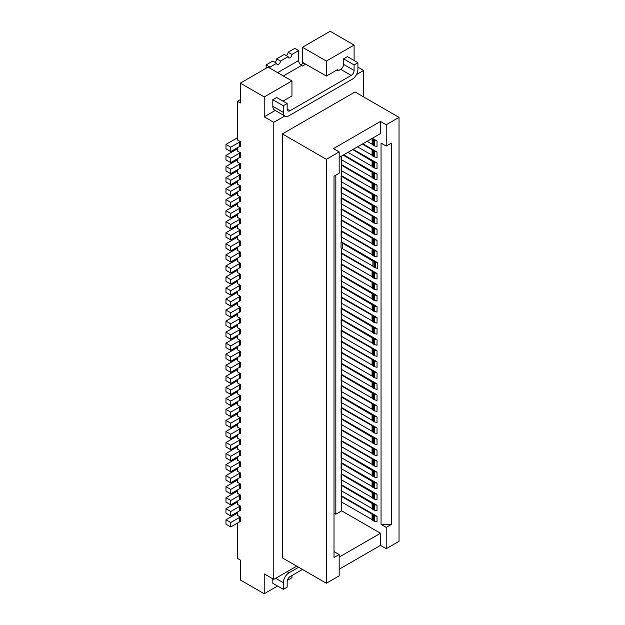 <?xml version="1.0" encoding="UTF-8"?>
<svg xmlns="http://www.w3.org/2000/svg" width="625" height="625" viewBox="0 0 625 625"><rect width="100%" height="100%" fill="white"/><g stroke="black" fill="none" stroke-linecap="round" stroke-linejoin="round"><path stroke-width="0.94" d="M291.945 80.93L268.039 67.133L240.313 83.141L264.219 96.938L291.945 80.93L291.945 95.945L282.953 101.133M240.578 157.258L240.578 152.844L240.578 157.258M239.344 157.672L239.344 153.258L230.75 158.211L225.969 155.453L225.969 159.867L230.75 162.625L239.344 157.672A2.703 1.562 180 0 1 240.508 157.273M239.344 146.633L239.344 142.211L230.75 147.172L230.75 151.586L239.344 146.633A2.703 1.562 180 0 1 240.508 146.234L240.578 141.805L237.445 139.992L237.445 101.352L240.313 99.695M300.672 64.852L303.797 63.047M237.445 101.352L240.313 103.008L240.313 83.141M341.125 198.156L341.125 203.68L372.07 221.477L372.07 215.953L373.695 217.336A2.703 1.562 0 0 0 374.562 217.672L377.031 218.266L341.664 197.844L341.125 198.156L372.07 215.953M372.211 216.422L372.195 221.859L373.695 222.859A2.703 1.562 0 0 0 374.562 223.195L377.031 223.789L377.031 218.266M237.445 467.891L237.445 471.203L240.578 473.016L240.508 477.438L240.508 473.023A2.703 1.562 180 0 0 239.344 473.422L230.75 478.383L225.969 475.617L225.969 480.039L230.75 482.797L230.75 478.383M230.75 482.797L239.344 477.836A2.703 1.562 180 0 1 240.508 477.438M275.227 110.453L264.219 116.813L273.781 122.328L284.789 115.977M240.578 378.07L240.578 373.648L240.578 378.07M354.094 45.047L330.188 31.25L302.461 47.258L302.461 62.273L326.367 76.07L326.367 61.055L354.094 45.047L354.094 60.508M302.461 47.258L326.367 61.055M337.836 70.445L337.836 69.445L326.367 76.07M237.445 280.203L237.445 283.516L240.508 285.344A2.703 1.562 180 0 0 239.344 285.734L230.75 290.695L225.969 287.938L236.867 281.641A2.703 1.562 180 0 1 237.445 281.391M352.75 149.602L373.695 162.133A2.703 1.562 0 0 0 374.562 162.469L377.031 163.07L377.031 168.586L374.562 167.992L374.562 162.469M372.211 161.219L372.195 166.656L373.695 167.656A2.703 1.562 0 0 0 374.562 167.992M264.219 116.813L264.219 96.938M341.758 474.461L341.125 474.164L341.125 479.68L341.758 479.984L341.758 474.461L373.695 493.344A2.703 1.562 0 0 0 374.562 493.68L377.031 494.273L377.031 499.797L374.562 499.195L374.562 493.68M339.172 157.438L380.477 133.594L380.477 121.445L333.438 148.609L339.172 151.922L339.172 173.227L334.016 176.211L334.016 557.539L339.172 554.555L339.172 575.867L326.367 583.258L326.367 159.312L339.172 151.922M225.969 497.703L225.969 502.117L230.75 504.875L230.75 500.461L225.969 497.703L236.867 491.406A2.703 1.562 180 0 1 237.445 491.156M341.125 374.797L341.125 380.32L341.758 380.617L341.758 375.102L373.695 393.977A2.703 1.562 0 0 0 374.562 394.312L377.031 394.914L341.664 374.492L341.125 374.797L341.758 375.102M240.578 152.844L237.445 151.039L237.445 147.727M237.445 158.766L237.445 162.078L240.578 163.883L240.508 168.312L240.508 163.898A2.703 1.562 180 0 0 239.344 164.297L230.75 169.25L225.969 166.492L225.969 170.906L230.75 173.672L230.75 169.25M237.445 169.805L237.445 173.117L240.578 174.93L240.508 179.352L240.508 174.938A2.703 1.562 180 0 0 239.344 175.336L230.75 180.289L225.969 177.531L225.969 181.945L230.75 184.711L230.75 180.289M237.445 180.844L237.445 184.156L240.578 185.969L240.508 190.391L240.508 185.977A2.703 1.562 180 0 0 239.344 186.375L230.75 191.336L225.969 188.57L236.867 182.281A2.703 1.562 180 0 1 237.445 182.031M237.445 191.883L237.445 195.195L240.578 197.008L240.508 201.437L240.508 197.016A2.703 1.562 180 0 0 239.344 197.414L230.75 202.375L225.969 199.609L236.867 193.32A2.703 1.562 180 0 1 237.445 193.07M237.445 202.922L237.445 206.234L240.578 208.047L240.508 212.477L240.508 208.055A2.703 1.562 180 0 0 239.344 208.453L230.75 213.414L225.969 210.656L236.867 204.359A2.703 1.562 180 0 1 237.445 204.109M237.445 213.969L237.445 217.281L240.578 219.086L240.508 223.516L240.508 219.102A2.703 1.562 180 0 0 239.344 219.492L230.75 224.453L225.969 221.695L236.867 215.398A2.703 1.562 180 0 1 237.445 215.148M237.445 225.008L237.445 228.32L240.578 230.125L240.508 234.555L240.508 230.141A2.703 1.562 180 0 0 239.344 230.539L230.75 235.492L225.969 232.734L225.969 237.148L230.75 239.906L230.75 235.492M237.445 236.047L237.445 239.359L240.578 241.164L240.508 245.594L240.508 241.18A2.703 1.562 180 0 0 239.344 241.578L230.75 246.531L225.969 243.773L236.867 237.484A2.703 1.562 180 0 1 237.445 237.227M237.445 247.086L237.445 250.398L240.578 252.211L240.508 256.633L240.508 252.219A2.703 1.562 180 0 0 239.344 252.617L230.75 257.578L225.969 254.813L225.969 259.227L230.75 261.992L230.75 257.578M237.445 258.125L237.445 261.438L240.578 263.25L240.508 267.672L240.508 263.258A2.703 1.562 180 0 0 239.344 263.656L230.75 268.617L225.969 265.852L236.867 259.562A2.703 1.562 180 0 1 237.445 259.312M237.445 269.164L237.445 272.477L240.578 274.289L240.508 278.719L240.508 274.297A2.703 1.562 180 0 0 239.344 274.695L230.75 279.656L225.969 276.898L236.867 270.602A2.703 1.562 180 0 1 237.445 270.352M240.578 285.328L240.578 289.742L240.508 285.344M237.445 291.25L237.445 294.562L240.578 296.367L240.508 300.797L240.508 296.383A2.703 1.562 180 0 0 239.344 296.781L230.75 301.734L225.969 298.977L225.969 303.391L230.75 306.148L230.75 301.734M237.445 302.289L237.445 305.602L240.578 307.406L240.508 311.836L240.508 307.422A2.703 1.562 180 0 0 239.344 307.82L230.75 312.773L225.969 310.016L225.969 314.43L230.75 317.195L230.75 312.773M237.445 313.328L237.445 316.641L240.578 318.445L240.508 322.875L240.508 318.461A2.703 1.562 180 0 0 239.344 318.859L230.75 323.812L225.969 321.055L225.969 325.469L230.75 328.234L230.75 323.812M237.445 324.367L237.445 327.68L240.578 329.492L240.508 333.914L240.508 329.5A2.703 1.562 180 0 0 239.344 329.898L230.75 334.859L225.969 332.094L236.867 325.805A2.703 1.562 180 0 1 237.445 325.555M237.445 335.406L237.445 338.719L240.578 340.531L240.508 344.961L240.578 340.531M237.445 346.445L237.445 349.758L240.578 351.57L240.508 356L240.508 351.578A2.703 1.562 180 0 0 239.344 351.977L230.75 356.938L225.969 354.18L236.867 347.883A2.703 1.562 180 0 1 237.445 347.633M237.445 357.492L237.445 360.805L240.578 362.609L240.508 367.039L240.508 362.625A2.703 1.562 180 0 0 239.344 363.016L230.75 367.977L225.969 365.219L225.969 369.633L230.75 372.391L230.75 367.977M237.445 368.531L237.445 371.844L240.578 373.648M237.445 379.57L237.445 382.883L240.578 384.688L240.508 389.117L240.578 384.688M237.445 390.609L237.445 393.922L240.578 395.734L240.508 400.156L240.578 395.734M237.445 401.648L237.445 404.961L240.578 406.773L240.508 411.195L240.508 406.781A2.703 1.562 180 0 0 239.344 407.18L230.75 412.141L225.969 409.375L225.969 413.797L230.75 416.555L230.75 412.141M237.445 412.688L237.445 416L240.578 417.812L240.508 422.242L240.578 417.812M237.445 423.727L237.445 427.039L240.578 428.852L240.508 433.281L240.578 428.852M237.445 434.773L237.445 438.086L240.578 439.891L240.508 444.32L240.508 439.906A2.703 1.562 180 0 0 239.344 440.297L230.75 445.258L225.969 442.5L236.867 436.203A2.703 1.562 180 0 1 237.445 435.953M237.445 445.812L237.445 449.125L240.578 450.93L240.508 455.359L240.508 450.945A2.703 1.562 180 0 0 239.344 451.344L230.75 456.297L225.969 453.539L236.867 447.25A2.703 1.562 180 0 1 237.445 446.992M237.445 456.852L237.445 460.164L240.578 461.969L240.508 466.398L240.508 461.984A2.703 1.562 180 0 0 239.344 462.383L230.75 467.336L225.969 464.578L225.969 468.992L230.75 471.758L230.75 467.336M237.445 478.93L237.445 482.242L240.578 484.055L240.508 488.484L240.508 484.062A2.703 1.562 180 0 0 239.344 484.461L230.75 489.422L225.969 486.656L236.867 480.367A2.703 1.562 180 0 1 237.445 480.117M237.445 489.969L237.445 493.281L240.578 495.094L240.508 499.523L240.508 495.102A2.703 1.562 180 0 0 239.344 495.5L230.75 500.461M237.445 501.016L237.445 504.32L240.578 506.133L240.508 510.562L240.578 506.133M237.445 512.055L237.445 515.367L240.578 517.172L240.508 521.602L240.578 517.172M237.445 523.094L237.445 558.422L240.313 560.078L240.313 579.953L264.219 593.75L277.602 586.023M296.727 566.148L273.781 579.398L264.219 573.875L264.219 593.75M273.781 579.398L273.781 122.328M372.211 183.297L372.195 188.742L373.695 189.734A2.703 1.562 0 0 0 374.562 190.07L377.031 190.664L377.031 185.148L374.562 184.555A2.703 1.562 0 0 1 373.695 184.219L341.758 165.336L341.758 170.852L372.07 188.359L372.07 182.836M230.75 147.172L225.969 144.414L225.969 148.828L230.75 151.586M225.969 144.414L236.867 138.117A2.703 1.562 180 0 1 237.445 137.867M225.969 398.336L225.969 402.75L230.75 405.516L230.75 401.102L225.969 398.336L236.867 392.047A2.703 1.562 180 0 1 237.445 391.789M230.75 504.875L239.344 499.922A2.703 1.562 180 0 1 240.508 499.523M230.75 239.906L239.344 234.953A2.703 1.562 180 0 1 240.508 234.555M230.75 328.234L239.344 323.273A2.703 1.562 180 0 1 240.508 322.875M341.758 270.219L372.07 287.719L372.07 282.195L341.758 264.695L341.758 270.219L341.125 269.914L341.125 264.398L341.758 264.695M225.969 210.656L225.969 215.07L230.75 217.828L239.344 212.875A2.703 1.562 180 0 1 240.508 212.477M239.344 142.211A2.703 1.562 180 0 1 240.508 141.82L240.578 141.805M341.664 281.211L341.125 292L341.758 292.297L341.758 286.773L373.695 305.656A2.703 1.562 0 0 0 374.562 305.992L377.031 306.586L377.031 312.109L374.562 311.516L374.562 305.992M341.125 286.477L341.758 286.773M225.969 321.055L236.867 314.766A2.703 1.562 180 0 1 237.445 314.508M225.969 276.898L225.969 281.312L230.75 284.07L239.344 279.109A2.703 1.562 180 0 1 240.508 278.719M225.969 409.375L236.867 403.086A2.703 1.562 180 0 1 237.445 402.836M357.531 146.844L372.07 155.234L372.07 149.719L362.312 144.078M341.758 358.539L372.07 376.039L372.07 370.523L341.758 353.016L341.758 358.539L341.125 358.242L341.664 347.453M225.969 232.734L236.867 226.445A2.703 1.562 180 0 1 237.445 226.188M225.969 287.938L225.969 292.352L230.75 295.109L230.75 290.695M225.969 475.617L236.867 469.328A2.703 1.562 180 0 1 237.445 469.078M225.969 199.609L225.969 204.031L230.75 206.789L239.344 201.828A2.703 1.562 180 0 1 240.508 201.437M230.75 261.992L239.344 257.031A2.703 1.562 180 0 1 240.508 256.633M230.75 306.148L239.344 301.195A2.703 1.562 180 0 1 240.508 300.797M240.508 289.758A2.703 1.562 180 0 0 239.344 290.156L230.75 295.109M225.969 298.977L236.867 292.688A2.703 1.562 180 0 1 237.445 292.43M240.508 378.078A2.703 1.562 180 0 0 239.344 378.477L239.344 374.062L230.75 379.016L225.969 376.258L236.867 369.969A2.703 1.562 180 0 1 237.445 369.711M230.75 317.195L239.344 312.234A2.703 1.562 180 0 1 240.508 311.836M377.031 229.305L377.031 234.828L374.562 234.234L374.562 228.711L377.031 229.305L341.664 208.891L341.125 209.195L341.125 214.719L341.758 215.016L341.758 209.492L373.695 228.375A2.703 1.562 0 0 0 374.562 228.711M230.75 390.055L230.75 394.477L239.344 389.516L239.344 385.102L230.75 390.055L225.969 387.297L236.867 381.008A2.703 1.562 180 0 1 237.445 380.75M230.75 471.758L239.344 466.797A2.703 1.562 180 0 1 240.508 466.398M225.969 442.5L225.969 446.914L230.75 449.672L230.75 445.258M230.75 434.219L230.75 438.633L239.344 433.68L239.344 429.258L230.75 434.219L225.969 431.461L236.867 425.164A2.703 1.562 180 0 1 237.445 424.914M239.344 429.258A2.703 1.562 180 0 1 240.508 428.859M336.977 69.945L338.312 70.719L340.703 69.336L351.219 75.414L290.031 110.742A4.055 2.344 -60 0 1 288 110.938A4.055 2.344 -60 0 1 287.164 109.086L287.164 103.562L276.648 97.492L272.82 99.695L283.336 105.773L283.336 112.398A8.109 4.688 120 0 0 285.016 116.109A8.109 4.688 120 0 0 289.078 115.703L352.18 79.273A8.109 4.688 120 0 0 357.914 69.336L357.914 62.711L354.094 64.922L343.57 58.852L343.57 64.367L354.094 70.445L354.094 64.922M225.969 420.422L225.969 424.836L230.75 427.594L230.75 423.18L225.969 420.422L236.867 414.125A2.703 1.562 180 0 1 237.445 413.875M377.031 240.352L377.031 245.867L374.562 245.273L374.562 239.75L377.031 240.352L341.664 219.93L341.125 220.234L341.125 225.758L372.07 243.555L372.07 238.039L341.758 220.531L341.758 226.055M225.969 243.773L225.969 248.188L230.75 250.953L239.344 245.992A2.703 1.562 180 0 1 240.508 245.594M225.969 310.016L236.867 303.727A2.703 1.562 180 0 1 237.445 303.469M225.969 254.813L236.867 248.523A2.703 1.562 180 0 1 237.445 248.266M225.969 453.539L225.969 457.953L230.75 460.719L239.344 455.758A2.703 1.562 180 0 1 240.508 455.359M372.211 282.664L372.195 288.102L373.695 289.094A2.703 1.562 0 0 0 374.562 289.438L377.031 290.031L377.031 284.508L374.562 283.914A2.703 1.562 0 0 1 373.695 283.578L372.07 282.195M353.227 149.328L377.031 163.07M225.969 464.578L236.867 458.289A2.703 1.562 180 0 1 237.445 458.031M356.453 74.602L363.648 70.445L363.648 96.938M339.172 557.094L380.477 533.25L380.477 545.391L386.219 548.703L386.219 527.398L391.383 524.414L381.055 524.414L381.055 143.086L386.219 146.07L386.219 124.758L399.031 117.359L355.047 91.969L282.383 133.922L282.383 557.867L326.367 583.258M343.57 58.852L347.398 56.641L357.914 62.711M340.703 69.336A4.055 2.344 120 0 0 343.57 64.367M240.508 444.32A2.703 1.562 180 0 0 239.344 444.719L230.75 449.672M347.969 152.359L372.07 166.273L372.07 160.758M372.977 261.023L372.961 266.461L374.461 267.461A2.703 1.562 0 0 0 375.328 267.797L377.797 268.391L377.797 262.867L341.664 242.008L341.047 242.359L374.461 261.938A2.703 1.562 0 0 0 375.328 262.273L377.797 262.867M372.961 266.188L372.836 260.562M341.047 242.359L341.047 247.883L372.836 266.078M230.75 372.391L239.344 367.438A2.703 1.562 180 0 1 240.508 367.039M225.969 332.094L225.969 336.516L230.75 339.273L230.75 334.859M341.758 446.859L372.07 464.359L372.07 458.844L341.758 441.336L341.758 446.859L341.125 446.562L341.125 441.039L341.758 441.336M377.031 328.672L377.031 334.188L374.562 333.594L374.562 328.078L377.031 328.672L341.664 308.25L341.125 308.562L341.125 314.078L341.758 314.375L341.758 308.859L373.695 327.742A2.703 1.562 0 0 0 374.562 328.078M239.344 374.062A2.703 1.562 180 0 1 240.508 373.664M377.031 207.227L377.031 212.75L374.562 212.148L374.562 206.633L377.031 207.227L341.664 186.805L341.125 187.117L373.695 206.297A2.703 1.562 0 0 0 374.562 206.633M225.969 387.297L225.969 391.711L230.75 394.477M372.211 293.703L372.195 299.141L373.695 300.141A2.703 1.562 0 0 0 374.562 300.477L377.031 301.07L377.031 295.547L374.562 294.953A2.703 1.562 0 0 1 373.695 294.617L341.758 275.734L341.758 281.258L372.07 298.758L372.07 293.242M372.211 459.305L372.195 464.742L373.695 465.742A2.703 1.562 0 0 0 374.562 466.078L377.031 466.672L377.031 461.156L341.664 440.734L341.125 441.039M372.07 458.844L373.695 460.219A2.703 1.562 0 0 0 374.562 460.555L377.031 461.156M341.664 286.172L377.031 306.586M372.211 382.023L372.195 387.461L373.695 388.461A2.703 1.562 0 0 0 374.562 388.797L377.031 389.391L377.031 383.875L374.562 383.273A2.703 1.562 0 0 1 373.695 382.938L341.758 364.055L341.758 369.578L372.07 387.078L372.07 381.562M372.211 393.062L372.195 398.5L373.695 399.5A2.703 1.562 0 0 0 374.562 399.836L377.031 400.43L377.031 394.914M372.211 172.258L372.195 177.695L373.695 178.695A2.703 1.562 0 0 0 374.562 179.031L377.031 179.625L377.031 174.109L343.672 154.844M343.188 155.117L373.695 173.172A2.703 1.562 0 0 0 374.562 173.508L377.031 174.109M341.664 358.492L341.125 369.281L341.758 369.578M372.211 359.945L372.195 365.383L372.07 359.477L341.758 341.977L341.758 347.5L372.07 365L372.07 359.477M372.211 348.906L372.195 354.344L372.07 348.438L341.125 330.641L341.125 336.156L341.758 336.461L341.758 330.938M372.195 354.07L372.07 348.438M341.758 380.617L372.07 398.117L372.07 392.602M372.195 359.859L373.695 360.859A2.703 1.562 0 0 0 374.562 361.195L377.031 361.789L377.031 367.312L374.562 366.719L374.562 361.195M372.195 365.383L373.695 366.383A2.703 1.562 0 0 0 374.562 366.719M341.664 413.695L341.125 424.484L341.758 424.781L341.758 419.258L373.695 438.141A2.703 1.562 0 0 0 374.562 438.477L377.031 439.07L377.031 444.594L374.562 444L374.562 438.477M341.125 418.961L341.758 419.258M269.953 68.234L269.953 67.133L276.648 63.266A2.703 1.562 -60 0 0 277.203 64.508A2.703 1.562 -60 0 0 279.289 63.781A2.703 1.562 -60 0 0 280.469 61.055L276.648 58.852A2.703 1.562 -60 0 1 274.734 62.164M276.648 63.266L272.82 61.055L266.125 64.922L266.125 68.234M225.969 221.695L225.969 226.109L230.75 228.867L239.344 223.914A2.703 1.562 180 0 1 240.508 223.516M341.664 424.734L341.125 435.523L372.07 453.32L372.07 447.805L373.695 449.18A2.703 1.562 0 0 0 374.562 449.516L377.031 450.109L377.031 455.633L374.562 455.039L374.562 449.516M372.211 448.266L372.195 453.703L373.695 454.703A2.703 1.562 0 0 0 374.562 455.039M372.211 437.227L372.195 442.664L373.695 443.664A2.703 1.562 0 0 0 374.562 444M372.195 442.391L372.07 436.766M341.758 424.781L372.07 442.281M372.211 404.102L372.195 409.547L373.695 410.539A2.703 1.562 0 0 0 374.562 410.875L377.031 411.469L377.031 405.953L341.664 385.531L341.125 385.844L341.125 391.359L372.07 409.164L372.07 403.641L373.695 405.023A2.703 1.562 0 0 0 374.562 405.359L377.031 405.953M372.211 415.148L372.195 420.586L373.695 421.578A2.703 1.562 0 0 0 374.562 421.914L377.031 422.516L377.031 416.992L374.562 416.398A2.703 1.562 0 0 1 373.695 416.062L341.125 396.883L341.125 402.398L372.07 420.203L372.07 414.68M341.758 413.742L372.07 431.242L372.07 425.719L341.758 408.219L341.758 413.742L341.125 413.438L341.125 407.922L341.758 408.219M372.195 497.594L372.07 491.961M377.031 428.031L377.031 433.555L374.562 432.961L374.562 427.438L377.031 428.031L341.664 407.609L341.125 407.922M372.07 425.719L373.695 427.102A2.703 1.562 0 0 0 374.562 427.438M372.211 426.188L372.195 431.625L373.695 432.617A2.703 1.562 0 0 0 374.562 432.961M377.031 472.195L377.031 477.711L374.562 477.117L374.562 471.602L377.031 472.195L341.664 451.773L341.125 452.078L341.125 457.602L341.758 457.898L341.758 452.383L373.695 471.266A2.703 1.562 0 0 0 374.562 471.602M341.664 418.648L377.031 439.07M372.211 238.5L372.195 243.938L373.695 244.938A2.703 1.562 0 0 0 374.562 245.273M377.031 372.828L377.031 378.352L374.562 377.758L374.562 372.234L377.031 372.828L341.664 352.414M230.75 339.273L239.344 334.312A2.703 1.562 180 0 1 240.508 333.914M240.508 400.156A2.703 1.562 180 0 0 239.344 400.555L230.75 405.516M239.344 400.555L239.344 396.141L230.75 401.102M341.125 187.117L341.125 192.633L372.07 210.438L372.07 204.914M372.211 205.383L372.195 210.82L373.695 211.812A2.703 1.562 0 0 0 374.562 212.148M341.758 203.977L341.758 198.453M341.664 170.805L341.664 175.766L341.125 176.078L373.695 195.258A2.703 1.562 0 0 0 374.562 195.594L377.031 196.188L377.031 201.711L374.562 201.109L374.562 195.594M372.211 194.336L372.195 199.781L373.695 200.773A2.703 1.562 0 0 0 374.562 201.109M371.875 138.562L373.695 140.055A2.703 1.562 0 0 0 374.562 140.391L377.031 140.984L377.031 146.508L374.562 145.914L374.562 140.391M372.211 139.141L372.195 144.578L373.695 145.578A2.703 1.562 0 0 0 374.562 145.914M372.211 492.43L372.195 497.867L373.695 498.859A2.703 1.562 0 0 0 374.562 499.195M372.211 150.18L372.195 155.617L373.695 156.617A2.703 1.562 0 0 0 374.562 156.953L377.031 157.547L377.031 152.023L362.789 143.805M372.07 149.719L373.695 151.094A2.703 1.562 0 0 0 374.562 151.43L377.031 152.023M240.508 488.484A2.703 1.562 180 0 0 239.344 488.875L230.75 493.836L230.75 489.422M225.969 486.656L225.969 491.078L230.75 493.836M240.508 344.961A2.703 1.562 180 0 0 239.344 345.352L239.344 340.938L230.75 345.898L225.969 343.133L236.867 336.844A2.703 1.562 180 0 1 237.445 336.594M239.344 340.938A2.703 1.562 180 0 1 240.508 340.539M230.75 427.594L239.344 422.633A2.703 1.562 180 0 1 240.508 422.242M341.664 336.414L341.125 347.203L341.758 347.5M341.125 341.68L341.758 341.977M240.508 356A2.703 1.562 180 0 0 239.344 356.398L230.75 361.352L230.75 356.938M372.195 199.5L372.07 193.875M230.75 361.352L225.969 358.594L225.969 354.18M372.211 304.742L372.195 310.18L373.695 311.18A2.703 1.562 0 0 0 374.562 311.516M341.664 259.133L341.664 264.086L377.031 284.508M341.664 264.086L341.125 264.398M276.648 58.852L284.297 54.438L288.117 56.641L280.469 61.055M341.125 156.312L341.125 159.516L372.07 177.312L372.07 171.797M341.758 159.812L341.758 155.945M341.125 176.078L341.125 181.594L372.07 199.398M372.195 309.906L372.07 304.281M341.758 292.297L372.07 309.797M240.508 411.195A2.703 1.562 180 0 0 239.344 411.594L230.75 416.555M302.609 62.359A6.758 3.906 120 0 0 302.461 63.82L302.461 62.273M239.344 153.258A2.703 1.562 180 0 1 240.508 152.859M225.969 155.453L236.867 149.164A2.703 1.562 180 0 1 237.445 148.906M230.75 162.625L230.75 158.211M225.969 365.219L236.867 358.922A2.703 1.562 180 0 1 237.445 358.672M230.75 460.719L230.75 456.297M283.336 75.961L301.508 65.477A4.055 2.344 60 0 1 298.633 60.508L298.633 50.57L291.945 54.438A2.703 1.562 -60 0 1 290.766 57.156A2.703 1.562 -60 0 1 288.68 57.883A2.703 1.562 -60 0 1 288.117 56.641M272.82 99.695L272.82 106.32A8.109 4.688 120 0 0 274.5 110.039L285.016 116.109M377.031 483.234L377.031 488.758L374.562 488.156L374.562 482.641L377.031 483.234L341.664 462.812L341.125 463.125L341.125 468.641L341.758 468.938L341.758 463.422L373.695 482.305A2.703 1.562 0 0 0 374.562 482.641M341.758 192.938L341.758 187.414M230.75 184.711L239.344 179.75A2.703 1.562 180 0 1 240.508 179.352M291.945 54.438L288.117 52.227L294.812 48.359L298.633 50.57M301.508 65.477L302.461 66.023L305.711 64.148M230.75 173.672L239.344 168.711A2.703 1.562 180 0 1 240.508 168.312M225.969 166.492L236.867 160.203A2.703 1.562 180 0 1 237.445 159.945M239.344 433.68A2.703 1.562 180 0 1 240.508 433.281M230.75 438.633L225.969 435.875L225.969 431.461M386.219 146.07L391.383 143.086L391.383 524.414M225.969 343.133L225.969 347.555L230.75 350.312L230.75 345.898M287.164 103.562L283.336 105.773M351.219 75.414A4.055 2.344 120 0 0 354.094 70.445M341.664 175.766L377.031 196.188M225.969 177.531L236.867 171.242A2.703 1.562 180 0 1 237.445 170.984M372.07 238.039L373.695 239.414A2.703 1.562 0 0 0 374.562 239.75M239.344 422.633L239.344 418.219L230.75 423.18M342.523 248.578L342.523 243.055M239.344 396.141A2.703 1.562 180 0 1 240.508 395.742M225.969 188.57L225.969 192.992L230.75 195.75L230.75 191.336M240.508 190.391A2.703 1.562 180 0 0 239.344 190.789L230.75 195.75M239.344 418.219A2.703 1.562 180 0 1 240.508 417.82M239.344 378.477L230.75 383.43L225.969 380.672L225.969 376.258M239.344 389.516A2.703 1.562 180 0 1 240.508 389.117M341.758 181.891L341.758 176.375M230.75 206.789L230.75 202.375M230.75 383.43L230.75 379.016M239.344 385.102A2.703 1.562 180 0 1 240.508 384.703M334.016 513.156L335.828 514.203L335.828 175.156M335.828 514.203L341.664 510.836L341.664 502.016M341.664 490.977L341.125 501.766L372.07 519.562L372.07 514.047L341.758 496.539L341.758 502.062M341.664 479.938L341.125 490.727L341.758 491.023L341.758 485.5L373.695 504.383A2.703 1.562 0 0 0 374.562 504.719L377.031 505.312L377.031 510.836L374.562 510.242L374.562 504.719M341.125 474.164L341.664 473.852L377.031 494.273M341.664 468.898L341.664 473.852M341.664 457.852L341.664 462.812M341.664 446.812L341.664 451.773M341.664 435.773L341.664 440.734M341.664 402.656L341.664 407.609M341.125 396.883L341.664 396.57L377.031 416.992M341.664 391.617L341.664 396.57M341.664 380.57L341.664 385.531M341.664 369.531L341.664 374.492M341.664 325.375L341.664 330.328L341.125 330.641M341.125 319.602L341.125 325.117L341.758 325.414L341.758 319.898L373.695 338.781A2.703 1.562 0 0 0 374.562 339.117L377.031 339.711L341.664 319.289L341.125 319.602L341.758 319.898M341.664 314.328L341.664 319.289M341.664 303.289L341.664 308.25M341.664 292.25L341.125 303.039L372.07 320.836L372.07 315.32L341.758 297.82L341.758 303.336M341.664 270.172L341.125 280.961L341.758 281.258M341.664 248.172L341.125 258.875L372.07 276.68L372.07 271.156L341.758 253.656L341.758 259.172M341.664 237.047L341.664 242.008M341.125 231.273L341.125 236.797L372.07 254.594L372.07 249.078L341.125 231.273L341.664 230.969L341.664 226.008M341.664 214.969L341.664 219.93M341.664 203.93L341.664 208.891M341.664 192.891L341.664 197.844M341.664 181.852L341.664 186.805M341.664 159.766L341.125 170.555L341.758 170.852M269.953 67.133L266.125 64.922M230.75 217.828L230.75 213.414M230.75 228.867L230.75 224.453M239.344 345.352L230.75 350.312M288.117 52.227A2.703 1.562 -60 0 1 286.203 55.539M357.914 67.133L363.648 70.445M230.75 250.953L230.75 246.531M341.758 391.656L341.758 386.141L372.07 403.641M341.125 385.844L341.758 386.141M225.969 265.852L225.969 270.273L230.75 273.031L239.344 268.07A2.703 1.562 180 0 1 240.508 267.672M230.75 273.031L230.75 268.617M341.125 363.758L341.758 364.055M230.75 284.07L230.75 279.656M341.125 220.234L341.758 220.531M341.125 165.039L341.758 165.336M341.664 164.727L377.031 185.148M372.211 227.461L372.195 232.898L373.695 233.898A2.703 1.562 0 0 0 374.562 234.234M341.125 209.195L341.758 209.492M341.758 215.016L372.07 232.516L372.07 227M372.211 249.539L372.195 254.977L372.07 249.078M372.195 249.461L373.695 250.453A2.703 1.562 0 0 0 374.562 250.797L377.031 251.391L341.664 230.969M341.758 237.094L341.758 231.578M372.195 254.977L373.695 255.977A2.703 1.562 0 0 0 374.562 256.312L377.031 256.906L377.031 251.391M372.211 271.625L372.195 277.062L373.695 278.055A2.703 1.562 0 0 0 374.562 278.391L377.031 278.992L377.031 273.469L341.664 253.047M372.07 271.156L373.695 272.539A2.703 1.562 0 0 0 374.562 272.875L377.031 273.469M341.125 253.359L341.758 253.656M341.125 275.438L341.758 275.734M341.664 275.125L377.031 295.547M372.211 315.781L372.195 321.219L373.695 322.219A2.703 1.562 0 0 0 374.562 322.555L377.031 323.148L377.031 317.633L341.664 297.211M341.125 297.516L341.758 297.82M372.195 321.219L372.07 315.32M372.195 315.703L373.695 316.695A2.703 1.562 0 0 0 374.562 317.031L377.031 317.633M341.125 308.562L341.758 308.859M372.211 326.82L372.195 332.266L373.695 333.258A2.703 1.562 0 0 0 374.562 333.594M372.195 331.984L372.07 326.359M341.758 314.375L372.07 331.883M372.211 337.859L372.195 343.305L373.695 344.297A2.703 1.562 0 0 0 374.562 344.633L377.031 345.234L377.031 339.711M372.195 343.023L372.07 337.398M341.758 325.414L372.07 342.922M372.195 348.82L373.695 349.82A2.703 1.562 0 0 0 374.562 350.156L377.031 350.75L341.664 330.328M372.195 354.344L373.695 355.336A2.703 1.562 0 0 0 374.562 355.672L377.031 356.273L377.031 350.75M341.125 352.719L341.758 353.016M372.211 370.984L372.195 376.422L373.695 377.422A2.703 1.562 0 0 0 374.562 377.758M372.07 370.523L373.695 371.898A2.703 1.562 0 0 0 374.562 372.234M341.664 363.453L377.031 383.875M341.758 402.695L341.758 397.18M341.758 435.82L341.758 430.297L372.07 447.805M341.125 430L341.758 430.297M341.664 429.695L377.031 450.109M372.211 470.344L372.195 475.781L373.695 476.781A2.703 1.562 0 0 0 374.562 477.117M341.125 452.078L341.758 452.383M372.195 475.508L372.07 469.883M341.758 457.898L372.07 475.406M341.125 463.125L341.758 463.422M372.211 481.383L372.195 486.828L373.695 487.82A2.703 1.562 0 0 0 374.562 488.156M341.758 468.938L372.07 486.445L372.07 480.922M377.031 361.789L341.664 341.367M372.352 138.281L377.031 140.984M372.195 144.305L372.07 138.672M367.094 141.32L372.07 144.195M341.125 485.203L341.758 485.5M341.758 336.461L372.07 353.961M380.477 121.445L386.219 124.758M341.664 484.891L377.031 505.312M341.664 495.937L377.031 516.352L377.031 521.875L374.562 521.281L374.562 515.758L377.031 516.352M380.477 533.25L341.664 510.836M381.055 524.414L386.219 527.398M341.758 479.984L372.07 497.484M386.219 548.703L399.031 541.312L399.031 117.359M282.383 133.922L326.367 159.312M372.211 514.508L372.195 519.945L373.695 520.945A2.703 1.562 0 0 0 374.562 521.281M372.211 503.469L372.195 508.906L373.695 509.906A2.703 1.562 0 0 0 374.562 510.242M372.195 508.633L372.07 503M341.758 491.023L372.07 508.523M372.07 514.047L373.695 515.422A2.703 1.562 0 0 0 374.562 515.758M380.477 545.391L339.172 569.242M339.172 554.555L334.016 551.578M341.125 496.242L341.758 496.539M291.945 575.531L291.945 577.742L287.328 580.406M239.344 522L239.344 517.586L230.75 522.539L225.969 519.781L225.969 524.195L230.75 526.953L239.344 522A2.703 1.562 180 0 1 240.508 521.602M230.75 526.953L230.75 522.539M225.969 519.781L236.867 513.492A2.703 1.562 180 0 1 237.445 513.234M239.344 517.586A2.703 1.562 180 0 1 240.508 517.188M240.508 510.562A2.703 1.562 180 0 0 239.344 510.961L239.344 506.539L230.75 511.5L225.969 508.742L236.867 502.445A2.703 1.562 180 0 1 237.445 502.195M239.344 506.539A2.703 1.562 180 0 1 240.508 506.148M225.969 508.742L225.969 513.156L230.75 515.914L230.75 511.5M239.344 510.961L230.75 515.914M298.633 567.25L289.078 572.773A8.109 4.688 -60 0 0 283.336 582.711L283.336 589.336L287.164 587.125L287.164 581.609A4.055 2.344 120 0 1 290.031 576.641L302.461 569.461M272.82 578.844L272.82 583.266L283.336 589.336M373.695 167.656L373.695 162.133M372.352 166.875L372.352 161.359M372.352 188.961L372.352 183.438M239.344 499.922L239.344 495.5M240.508 146.234L240.508 141.82M239.344 234.953L239.344 230.539M239.344 477.836L239.344 473.422M239.344 301.195L239.344 296.781M239.344 290.156L239.344 285.734M239.344 312.234L239.344 307.82M239.344 323.273L239.344 318.859M239.344 466.797L239.344 462.383M290.031 110.742L287.164 109.086M239.344 257.031L239.344 252.617M239.344 455.758L239.344 451.344M372.352 288.32L372.352 282.805M239.344 444.719L239.344 440.297M239.344 367.438L239.344 363.016M373.695 300.141L373.695 294.617M374.562 300.477L374.562 294.953M373.695 465.742L373.695 460.219M372.352 464.969L372.352 459.445M372.352 387.688L372.352 382.164M373.695 399.5L373.695 393.977M372.352 398.727L372.352 393.203M373.695 178.695L373.695 173.172M374.562 179.031L374.562 173.508M374.562 399.836L374.562 394.312M373.695 366.383L373.695 360.859M372.352 365.602L372.352 360.086M374.562 388.797L374.562 383.273M374.562 466.078L374.562 460.555M372.352 222.078L372.352 216.562M373.695 454.703L373.695 449.18M372.352 453.922L372.352 448.406M373.695 421.578L373.695 416.062M374.562 421.914L374.562 416.398M372.352 420.805L372.352 415.281M373.695 432.617L373.695 427.102M372.352 431.844L372.352 426.328M373.695 443.664L373.695 438.141M372.352 442.883L372.352 437.367M239.344 334.312L239.344 329.898M373.695 200.773L373.695 195.258M372.352 200L372.352 194.477M373.695 145.578L373.695 140.055M372.352 144.797L372.352 139.281M372.352 498.086L372.352 492.562M373.695 156.617L373.695 151.094M374.562 156.953L374.562 151.43M239.344 488.875L239.344 484.461M373.695 388.461L373.695 382.938M239.344 356.398L239.344 351.977M373.695 311.18L373.695 305.656M372.352 310.398L372.352 304.883M372.352 177.922L372.352 172.398M373.695 189.734L373.695 184.219M373.695 498.859L373.695 493.344M239.344 411.594L239.344 407.18M373.695 211.812L373.695 206.297M372.352 211.039L372.352 205.523M372.352 299.359L372.352 293.844M374.461 267.461L374.461 261.938M375.328 267.797L375.328 262.273M277.602 72.648L298.633 60.508M272.82 106.32L283.336 112.398M373.695 222.859L373.695 217.336M239.344 168.711L239.344 164.297M374.562 223.195L374.562 217.672M374.562 289.438L374.562 283.914M239.344 179.75L239.344 175.336M373.695 244.938L373.695 239.414M372.352 244.164L372.352 238.641M239.344 190.789L239.344 186.375M373.117 266.68L373.117 261.164M239.344 201.828L239.344 197.414M373.695 289.094L373.695 283.578M239.344 212.875L239.344 208.453M239.344 223.914L239.344 219.492M239.344 245.992L239.344 241.578M239.344 268.07L239.344 263.656M239.344 279.109L239.344 274.695M372.352 155.836L372.352 150.32M374.562 190.07L374.562 184.555M373.695 233.898L373.695 228.375M372.352 233.117L372.352 227.602M373.695 255.977L373.695 250.453M374.562 256.312L374.562 250.797M372.352 255.203L372.352 249.68M372.352 277.281L372.352 271.758M374.562 278.391L374.562 272.875M373.695 278.055L373.695 272.539M374.562 322.555L374.562 317.031M373.695 322.219L373.695 316.695M372.352 321.445L372.352 315.922M373.695 333.258L373.695 327.742M372.352 332.484L372.352 326.961M373.695 344.297L373.695 338.781M372.352 343.523L372.352 338M374.562 344.633L374.562 339.117M373.695 355.336L373.695 349.82M372.352 354.562L372.352 349.047M372.352 376.641L372.352 371.125M373.695 476.781L373.695 471.266M372.352 476.008L372.352 470.484M373.695 487.82L373.695 482.305M372.352 487.047L372.352 481.523M373.695 377.422L373.695 371.898M372.352 409.766L372.352 404.242M381.055 524.195L391.383 524.195M373.695 410.539L373.695 405.023M374.562 410.875L374.562 405.359M374.562 355.672L374.562 350.156M373.695 520.945L373.695 515.422M372.352 520.164L372.352 514.648M373.695 509.906L373.695 504.383M372.352 509.125L372.352 503.609M287.164 571.672L289.078 572.773M275.688 578.297L283.336 582.711M372.195 188.742L372.195 183.219M372.195 166.656L372.195 161.141M372.195 288.102L372.195 282.578M372.195 387.461L372.195 381.945M372.195 398.5L372.195 392.984M372.195 221.859L372.195 216.336M372.195 453.703L372.195 448.187M372.195 420.586L372.195 415.062M372.195 442.664L372.195 437.141M372.195 464.742L372.195 459.227M372.195 497.867L372.195 492.344M372.195 431.625L372.195 426.102M372.195 299.141L372.195 293.617M372.195 210.82L372.195 205.297M372.195 199.781L372.195 194.258M372.195 243.938L372.195 238.422M372.961 266.461L372.961 260.945M372.195 310.18L372.195 304.664M372.195 232.898L372.195 227.383M372.195 277.062L372.195 271.539M372.195 332.266L372.195 326.742M372.195 343.305L372.195 337.781M372.195 376.422L372.195 370.906M372.195 475.781L372.195 470.266M372.195 486.828L372.195 481.305M372.195 155.617L372.195 150.094M372.195 144.578L372.195 139.055M372.195 409.547L372.195 404.023M372.195 177.695L372.195 172.18M372.195 519.945L372.195 514.43M372.195 508.906L372.195 503.383"/></g></svg>
